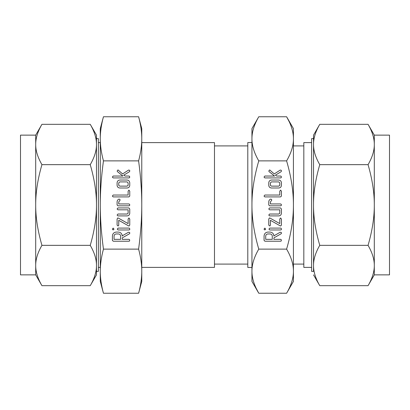 <?xml version="1.0" encoding="UTF-8"?>
<svg xmlns="http://www.w3.org/2000/svg" width="410" height="410" viewBox="0 0 410 410"><rect width="100%" height="100%" fill="white"/><g stroke="black" fill="none" stroke-linecap="round" stroke-linejoin="round"><path stroke-width="0.61" d="M279.779 191.183L280.599 190.096L281.419 191.178L281.419 196.067L280.583 196.913L264.85 196.913L264.009 196.093L264.855 195.037L279.779 195.037L279.779 191.183M268.76 204.974L268.76 201.92C268.801 200.572 269.431 199.629 270.651 199.086L271.538 199.383L271.758 200.141L270.4 201.945L270.4 203.944L280.573 203.944L281.209 204.257L281.419 205L281.239 205.538L280.578 205.82L269.601 205.82L268.76 204.974M268.76 208.987L269.601 207.931L280.578 207.931L281.419 209.003L281.419 213.246C281.27 214.881 280.378 215.762 278.744 215.901L269.601 215.901L268.76 215.081L269.606 214.025L278.79 214.025L279.779 213.267L279.779 209.807L269.606 209.807L268.76 208.987M268.76 219.032L269.483 217.91L269.918 218.038L279.779 223.604L279.779 219.032L280.599 217.956L281.419 219.032L281.419 225.1L280.696 225.992L280.168 225.843L270.4 220.298L270.4 225.1L270.164 225.725L269.58 225.946L268.76 225.1L268.76 219.032M265.654 229.159L264.839 229.969L264.009 229.159L264.839 228.093L265.654 229.159M269.765 229.969L268.934 229.144L269.765 228.093L280.64 228.093L281.163 228.319L281.48 229.144L281.296 229.687L280.64 229.969L269.765 229.969M270.175 232.08C272.522 232.398 273.767 233.756 273.916 236.145L273.916 235.832L280.184 232.234L281.234 232.419L281.48 233.177L281.163 233.756L273.916 237.877L273.916 239.348L280.614 239.348L281.26 239.655L281.296 240.942L280.64 241.223L264.906 241.223L264.071 240.388L264.071 236.17C264.219 233.767 265.47 232.403 267.822 232.08L270.175 232.08M286.605 160.879C291.202 152.986 293.478 145.632 293.427 138.816C293.478 132.005 291.202 124.65 286.605 116.758L293.427 128.581L293.427 271.184C293.478 264.368 291.202 257.014 286.605 249.121C291.202 233.336 293.478 218.627 293.427 205C293.478 191.373 291.202 176.664 286.605 160.879L258.772 160.879C254.169 176.664 251.894 191.373 251.945 205C251.894 218.627 254.169 233.336 258.772 249.121C254.169 257.014 251.894 264.368 251.945 271.184C251.894 277.995 254.169 285.35 258.772 293.242L256.132 288.22M286.605 249.121L258.772 249.121M268.76 182.921C268.858 181.21 269.749 180.246 271.435 180.031L278.744 180.031C280.435 180.246 281.327 181.21 281.419 182.921L281.419 185.346C281.27 186.975 280.378 187.862 278.744 188L271.435 188C269.816 187.831 268.924 186.945 268.76 185.346L268.76 182.921M269.662 169.909L274.275 173.932L280.296 170.042L281.245 170.283L281.48 171.047L281.014 171.775L275.402 175.178L276.678 176.044L280.635 176.044L281.27 176.356L281.301 177.638L280.635 177.919L264.855 177.919L264.009 177.099L264.85 176.044L274.582 176.044L269.088 171.631L268.791 171.001L269.662 169.909M128.12 191.183L128.94 190.096L129.76 191.178L129.76 196.067L128.919 196.913L113.191 196.913L112.35 196.093L113.191 195.037L128.12 195.037L128.12 191.183M117.096 204.974L117.096 201.92C117.137 200.572 117.767 199.629 118.987 199.086L119.874 199.383L120.099 200.141L118.741 201.945L118.741 203.944L128.914 203.944L129.55 204.257L129.76 205L129.581 205.538L128.914 205.82L117.942 205.82L117.096 204.974M117.096 208.987L117.942 207.931L128.914 207.931L129.76 209.003L129.76 213.246C129.611 214.881 128.719 215.762 127.085 215.901L117.942 215.901L117.096 215.081L117.947 214.025L127.131 214.025L128.12 213.267L128.12 209.807L117.947 209.807L117.096 208.987M118.51 232.08C120.858 232.398 122.108 233.756 122.257 236.145L122.257 235.832L128.52 232.234L129.575 232.419L129.816 233.177L129.504 233.756L122.257 237.877L122.257 239.348L128.955 239.348L129.601 239.655L129.637 240.942L128.981 241.223L113.247 241.223L112.407 240.388L112.407 236.17C112.555 233.767 113.806 232.403 116.163 232.08L118.51 232.08M141.768 205C141.788 191.373 140.732 176.664 138.6 160.879C140.732 152.986 141.788 145.632 141.768 138.816L141.768 281.419L138.6 293.242C140.732 285.35 141.788 277.995 141.768 271.184C141.788 264.368 140.732 257.014 138.6 249.121C140.732 233.336 141.788 218.627 141.768 205M138.6 116.758L141.768 128.581L141.768 138.816C141.788 132.005 140.732 124.65 138.6 116.758L103.448 116.758C101.316 124.65 100.26 132.005 100.281 138.816C100.26 145.632 101.316 152.986 103.448 160.879L138.6 160.879M103.448 160.879C101.316 176.664 100.26 191.373 100.281 205C100.26 218.627 101.316 233.336 103.448 249.121L138.6 249.121M117.998 169.909L122.61 173.932L128.632 170.042L129.586 170.283L129.816 171.047L129.355 171.775L123.738 175.178L125.014 176.044L128.971 176.044L129.611 176.356L129.637 177.638L128.976 177.919L113.191 177.919L112.35 177.099L113.191 176.044L122.918 176.044L117.429 171.631L117.132 171.001L117.998 169.909M117.096 219.032L117.824 217.91L118.254 218.038L128.12 223.604L128.12 219.032L128.94 217.956L129.76 219.032L129.76 225.1L129.032 225.992L128.509 225.843L118.741 220.298L118.741 225.1L118.5 225.725L117.921 225.946L117.096 225.1L117.096 219.032M113.99 229.159L113.18 229.969L112.35 229.159L113.18 228.093L113.99 229.159M118.1 229.969L117.275 229.144L118.1 228.093L128.981 228.093L129.504 228.319L129.816 229.144L129.637 229.687L128.981 229.969L118.1 229.969M117.096 182.921C117.198 181.21 118.09 180.246 119.771 180.031L127.085 180.031C128.776 180.246 129.662 181.21 129.76 182.921L129.76 185.346C129.611 186.975 128.719 187.862 127.085 188L119.771 188C118.157 187.831 117.265 186.945 117.096 185.346L117.096 182.921M293.427 271.184L293.427 281.419L286.605 293.242C291.202 285.35 293.478 277.995 293.427 271.184M286.605 293.242L258.772 293.242L251.945 281.419L251.945 138.816C251.894 132.005 254.169 124.65 258.772 116.758L286.605 116.758L289.24 121.78M293.427 264.091L303.82 264.091M303.82 145.909L293.427 145.909M258.772 116.758L251.945 128.581L251.945 138.816C251.894 145.632 254.169 152.986 258.772 160.879M311.615 142.608L303.82 142.608L303.82 267.392L311.615 267.392M313.517 271.374L313.517 205L313.517 271.374L311.615 271.374L311.615 138.626L313.517 138.626M251.945 142.552L247.794 142.552L247.794 267.448L251.945 267.448M214.476 145.909L247.794 145.909L247.794 264.091L214.476 264.091M313.517 144.489L313.517 135.131L319.759 124.322C315.551 131.538 313.471 138.262 313.517 144.489C313.471 150.68 315.551 157.399 319.759 164.661C315.551 179.093 313.471 192.541 313.517 205L313.517 144.489M313.517 205C313.471 217.372 315.551 230.82 319.759 245.339C315.551 252.555 313.471 259.279 313.517 265.511C313.471 271.697 315.551 278.421 319.759 285.678L313.517 274.869M141.768 267.392L214.476 267.392L214.476 142.608L141.768 142.608M368.062 285.678C372.27 278.462 374.345 271.738 374.304 265.511C374.351 259.32 372.27 252.601 368.062 245.339C372.27 230.907 374.345 217.459 374.304 205C374.351 192.628 372.27 179.18 368.062 164.661C372.27 157.445 374.345 150.721 374.304 144.489C374.351 138.303 372.27 131.579 368.062 124.322L374.304 135.131L374.304 274.869L368.062 285.678L319.759 285.678M319.759 245.339L368.062 245.339M319.759 164.661L368.062 164.661M319.759 124.322L368.062 124.322M374.304 274.869L389.5 274.869L389.5 135.131L374.304 135.131M141.732 273.449L141.716 273.936M140.502 284.817L140.404 285.339M100.317 136.55L100.337 136.064M101.547 125.183L101.644 124.66M103.448 249.121C101.316 257.014 100.26 264.368 100.281 271.184C100.26 277.995 101.316 285.35 103.448 293.242L138.6 293.242M103.448 116.758L100.281 128.581L100.281 281.419L103.448 293.242M100.281 142.608L98.385 142.608M98.385 267.392L100.281 267.392M96.483 205L96.483 265.511C96.529 259.32 94.449 252.601 90.241 245.339C94.449 230.907 96.529 217.459 96.483 205C96.529 192.628 94.449 179.18 90.241 164.661C94.449 157.445 96.529 150.721 96.483 144.489C96.529 138.303 94.449 131.579 90.241 124.322L96.483 135.131L96.483 205L96.483 138.626L98.385 138.626L98.385 271.374L96.483 271.374M35.696 135.131L41.938 124.322C37.73 131.538 35.655 138.262 35.696 144.489L35.696 135.131L20.5 135.131L20.5 274.869L35.696 274.869L35.696 144.489C35.649 150.68 37.73 157.399 41.938 164.661C37.73 179.093 35.655 192.541 35.696 205C35.649 217.372 37.73 230.82 41.938 245.339C37.73 252.555 35.655 259.279 35.696 265.511C35.649 271.697 37.73 278.421 41.938 285.678L35.696 274.869M96.483 138.626L96.483 135.131M96.35 141.655L96.447 142.967M90.241 124.322L41.938 124.322M90.241 164.661L41.938 164.661M96.483 265.511L96.483 274.869L90.241 285.678C94.449 278.462 96.529 271.738 96.483 265.511M90.241 245.339L41.938 245.339M90.241 285.678L41.938 285.678M114.052 239.348L120.617 239.348L120.617 236.17C120.519 234.843 119.817 234.105 118.51 233.956L116.163 233.956C114.861 234.11 114.154 234.848 114.052 236.17L114.052 239.348M128.12 182.901L127.12 181.907L119.735 181.907L118.741 182.901L118.741 185.366L119.735 186.125L127.12 186.125L128.12 185.366L128.12 182.901M265.711 239.348L272.276 239.348L272.276 236.17C272.178 234.843 271.476 234.105 270.175 233.956L267.822 233.956C266.52 234.11 265.818 234.848 265.711 236.17L265.711 239.348M279.779 182.901L278.785 181.907L271.394 181.907L270.4 182.901L270.4 185.366L271.394 186.125L278.785 186.125L279.779 185.366L279.779 182.901"/></g></svg>
